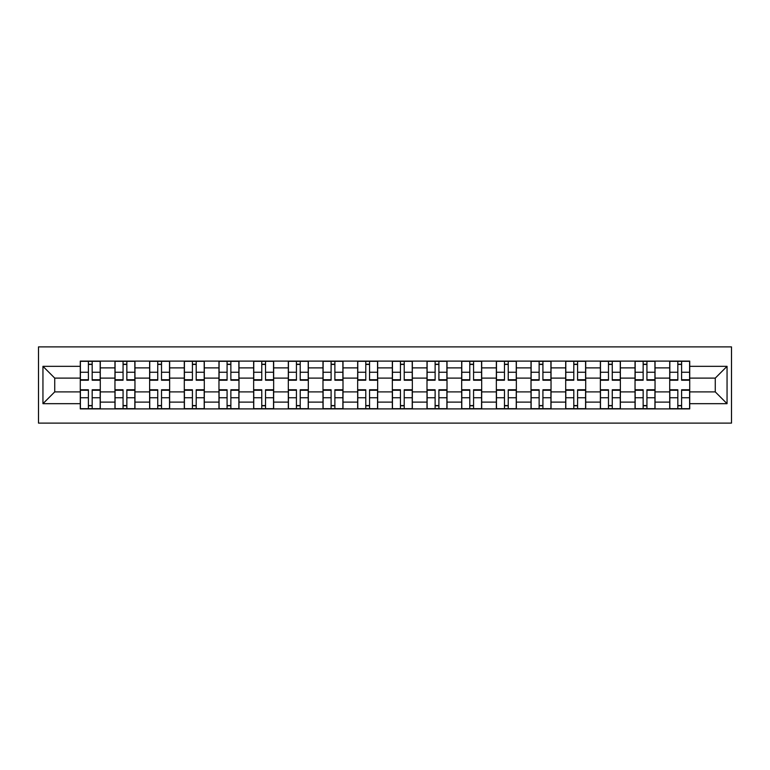 <?xml version="1.0" encoding="UTF-8"?>
<svg xmlns="http://www.w3.org/2000/svg" width="770" height="770" viewBox="0 0 770 770"><rect width="100%" height="100%" fill="white"/><g stroke="black" fill="none" stroke-linecap="round" stroke-linejoin="round"><path stroke-width="1.16" d="M38.5 423.115L731.5 423.115L731.5 346.885L38.5 346.885L38.5 423.115M114.961 408.889L114.961 367.887L100.283 367.887L100.283 408.889M100.283 367.887L100.283 361.111M114.961 367.887L114.961 361.111M134.962 361.111L134.962 408.889M149.63 408.889L149.63 361.111M169.631 361.111L169.631 408.889M184.299 408.889L184.299 361.111M204.3 361.111L204.3 408.889M218.969 408.889L218.969 361.111M238.979 361.111L238.979 408.889M253.648 408.889L253.648 361.111M273.648 361.111L273.648 408.889M288.317 408.889L288.317 361.111M308.318 361.111L308.318 408.889M322.986 408.889L322.986 361.111M342.997 361.111L342.997 408.889M357.665 408.889L357.665 361.111M377.666 361.111L377.666 408.889M392.334 408.889L392.334 361.111M412.335 361.111L412.335 408.889M427.003 408.889L427.003 361.111M447.014 361.111L447.014 408.889M461.682 408.889L461.682 361.111M481.683 361.111L481.683 408.889M496.352 408.889L496.352 361.111M516.352 361.111L516.352 408.889M531.021 408.889L531.021 361.111M551.031 361.111L551.031 408.889M565.7 408.889L565.7 361.111M585.701 361.111L585.701 408.889M600.369 408.889L600.369 361.111M620.37 361.111L620.37 408.889M635.038 408.889L635.038 361.111M655.039 361.111L655.039 408.889M669.717 408.889L669.717 361.111M669.717 391.892L655.039 391.892M635.038 391.892L620.37 391.892M600.369 391.892L585.701 391.892M565.7 391.892L551.031 391.892M531.021 391.892L516.352 391.892M496.352 391.892L481.683 391.892M461.682 391.892L447.014 391.892M427.003 391.892L412.335 391.892M392.334 391.892L377.666 391.892M357.665 391.892L342.997 391.892M322.986 391.892L308.318 391.892M288.317 391.892L273.648 391.892M253.648 391.892L238.979 391.892M218.969 391.892L204.3 391.892M184.299 391.892L169.631 391.892M149.63 391.892L134.962 391.892M114.961 391.892L100.283 391.892M669.717 378.108L655.039 378.108M635.038 378.108L620.37 378.108M600.369 378.108L585.701 378.108M565.7 378.108L551.031 378.108M531.021 378.108L516.352 378.108M496.352 378.108L481.683 378.108M461.682 378.108L447.014 378.108M427.003 378.108L412.335 378.108M392.334 378.108L377.666 378.108M357.665 378.108L342.997 378.108M322.986 378.108L308.318 378.108M288.317 378.108L273.648 378.108M253.648 378.108L238.979 378.108M218.969 378.108L204.3 378.108M184.299 378.108L169.631 378.108M149.63 378.108L134.962 378.108M114.961 378.108L100.283 378.108M54.728 391.892L80.282 391.892L80.282 378.108L54.728 378.108L54.728 391.892L42.947 403.673L42.947 366.328L80.282 366.328L80.282 378.108M689.718 378.108L689.718 391.892L715.272 391.892L715.272 378.108L689.718 378.108L689.718 361.111L80.282 361.111L80.282 366.328M689.718 366.328L727.053 366.328L727.053 403.673L689.718 403.673L689.718 391.892M80.282 391.892L80.282 408.889L689.718 408.889L689.718 403.673M80.282 403.673L42.947 403.673M92.179 405.559L88.396 405.559M88.396 364.441L92.179 364.441M126.848 405.559L123.065 405.559M123.065 364.441L126.848 364.441M161.517 405.559L157.744 405.559M157.744 364.441L161.517 364.441M196.196 405.559L192.413 405.559M192.413 364.441L196.196 364.441M230.865 405.559L227.083 405.559M227.083 364.441L230.865 364.441M265.534 405.559L261.762 405.559M261.762 364.441L265.534 364.441M300.213 405.559L296.431 405.559M296.431 364.441L300.213 364.441M334.883 405.559L331.1 405.559M331.1 364.441L334.883 364.441M369.552 405.559L365.779 405.559M365.779 364.441L369.552 364.441M404.221 405.559L400.448 405.559M400.448 364.441L404.221 364.441M438.9 405.559L435.117 405.559M435.117 364.441L438.9 364.441M473.569 405.559L469.787 405.559M469.787 364.441L473.569 364.441M508.238 405.559L504.466 405.559M504.466 364.441L508.238 364.441M542.917 405.559L539.135 405.559M539.135 364.441L542.917 364.441M577.587 405.559L573.804 405.559M573.804 364.441L577.587 364.441M612.256 405.559L608.483 405.559M608.483 364.441L612.256 364.441M646.935 405.559L643.152 405.559M643.152 364.441L646.935 364.441M681.604 405.559L677.821 405.559M677.821 364.441L681.604 364.441M42.947 366.328L54.728 378.108M715.272 391.892L727.053 403.673M715.272 378.108L727.053 366.328M92.179 380.226L92.179 361.332L100.177 361.332L100.177 380.226L92.179 380.226M88.396 364.22L92.179 364.22M92.179 361.332L80.398 361.332L80.398 380.226L88.396 380.226L88.396 361.332L85.172 361.332M88.396 389.774L88.396 408.668L80.398 408.668L80.398 389.774L88.396 389.774M92.179 405.78L88.396 405.78M88.396 408.668L100.177 408.668L100.177 389.774L92.179 389.774L92.179 408.668L95.393 408.668M126.848 380.226L126.848 361.332L134.846 361.332L134.846 380.226L126.848 380.226M123.065 364.22L126.848 364.22M126.848 361.332L115.067 361.332L115.067 380.226L123.065 380.226L123.065 361.332L119.85 361.332M161.517 380.226L161.517 361.332L169.525 361.332L169.525 380.226L161.517 380.226M157.744 364.22L161.517 364.22M161.517 361.332L149.736 361.332L149.736 380.226L157.744 380.226L157.744 361.332L154.52 361.332M123.065 389.774L123.065 408.668L115.067 408.668L115.067 389.774L123.065 389.774M126.848 405.78L123.065 405.78M123.065 408.668L134.846 408.668L134.846 389.774L126.848 389.774L126.848 408.668L130.072 408.668M157.744 389.774L157.744 408.668L149.736 408.668L149.736 389.774L157.744 389.774M161.517 405.78L157.744 405.78M157.744 408.668L169.525 408.668L169.525 389.774L161.517 389.774L161.517 408.668L164.742 408.668M196.196 380.226L196.196 361.332L204.194 361.332L204.194 380.226L196.196 380.226M192.413 364.22L196.196 364.22M196.196 361.332L184.415 361.332L184.415 380.226L192.413 380.226L192.413 361.332L189.189 361.332M230.865 380.226L230.865 361.332L238.864 361.332L238.864 380.226L230.865 380.226M227.083 364.22L230.865 364.22M230.865 361.332L219.084 361.332L219.084 380.226L227.083 380.226L227.083 361.332L223.858 361.332M265.534 380.226L265.534 361.332L273.533 361.332L273.533 380.226L265.534 380.226M261.762 364.22L265.534 364.22M265.534 361.332L253.754 361.332L253.754 380.226L261.762 380.226L261.762 361.332L258.537 361.332M192.413 389.774L192.413 408.668L184.415 408.668L184.415 389.774L192.413 389.774M196.196 405.78L192.413 405.78M192.413 408.668L204.194 408.668L204.194 389.774L196.196 389.774L196.196 408.668L199.411 408.668M227.083 389.774L227.083 408.668L219.084 408.668L219.084 389.774L227.083 389.774M230.865 405.78L227.083 405.78M227.083 408.668L238.864 408.668L238.864 389.774L230.865 389.774L230.865 408.668L234.09 408.668M261.762 389.774L261.762 408.668L253.754 408.668L253.754 389.774L261.762 389.774M265.534 405.78L261.762 405.78M261.762 408.668L273.533 408.668L273.533 389.774L265.534 389.774L265.534 408.668L268.759 408.668M300.213 380.226L300.213 361.332L308.212 361.332L308.212 380.226L300.213 380.226M296.431 364.22L300.213 364.22M300.213 361.332L288.432 361.332L288.432 380.226L296.431 380.226L296.431 361.332L293.206 361.332M296.431 389.774L296.431 408.668L288.432 408.668L288.432 389.774L296.431 389.774M300.213 405.78L296.431 405.78M296.431 408.668L308.212 408.668L308.212 389.774L300.213 389.774L300.213 408.668L303.428 408.668M334.883 380.226L334.883 361.332L342.881 361.332L342.881 380.226L334.883 380.226M331.1 364.22L334.883 364.22M334.883 361.332L323.102 361.332L323.102 380.226L331.1 380.226L331.1 361.332L327.876 361.332M331.1 389.774L331.1 408.668L323.102 408.668L323.102 389.774L331.1 389.774M334.883 405.78L331.1 405.78M331.1 408.668L342.881 408.668L342.881 389.774L334.883 389.774L334.883 408.668L338.107 408.668M369.552 380.226L369.552 361.332L377.55 361.332L377.55 380.226L369.552 380.226M365.779 364.22L369.552 364.22M369.552 361.332L357.771 361.332L357.771 380.226L365.779 380.226L365.779 361.332L362.555 361.332M365.779 389.774L365.779 408.668L357.771 408.668L357.771 389.774L365.779 389.774M369.552 405.78L365.779 405.78M365.779 408.668L377.55 408.668L377.55 389.774L369.552 389.774L369.552 408.668L372.776 408.668M404.221 380.226L404.221 361.332L412.229 361.332L412.229 380.226L404.221 380.226M400.448 364.22L404.221 364.22M404.221 361.332L392.45 361.332L392.45 380.226L400.448 380.226L400.448 361.332L397.224 361.332M400.448 389.774L400.448 408.668L392.45 408.668L392.45 389.774L400.448 389.774M404.221 405.78L400.448 405.78M400.448 408.668L412.229 408.668L412.229 389.774L404.221 389.774L404.221 408.668L407.445 408.668M438.9 380.226L438.9 361.332L446.898 361.332L446.898 380.226L438.9 380.226M435.117 364.22L438.9 364.22M438.9 361.332L427.119 361.332L427.119 380.226L435.117 380.226L435.117 361.332L431.893 361.332M435.117 389.774L435.117 408.668L427.119 408.668L427.119 389.774L435.117 389.774M438.9 405.78L435.117 405.78M435.117 408.668L446.898 408.668L446.898 389.774L438.9 389.774L438.9 408.668L442.124 408.668M473.569 380.226L473.569 361.332L481.568 361.332L481.568 380.226L473.569 380.226M469.787 364.22L473.569 364.22M473.569 361.332L461.788 361.332L461.788 380.226L469.787 380.226L469.787 361.332L466.572 361.332M469.787 389.774L469.787 408.668L461.788 408.668L461.788 389.774L469.787 389.774M473.569 405.78L469.787 405.78M469.787 408.668L481.568 408.668L481.568 389.774L473.569 389.774L473.569 408.668L476.794 408.668M508.238 380.226L508.238 361.332L516.246 361.332L516.246 380.226L508.238 380.226M504.466 364.22L508.238 364.22M508.238 361.332L496.467 361.332L496.467 380.226L504.466 380.226L504.466 361.332L501.241 361.332M504.466 389.774L504.466 408.668L496.467 408.668L496.467 389.774L504.466 389.774M508.238 405.78L504.466 405.78M504.466 408.668L516.246 408.668L516.246 389.774L508.238 389.774L508.238 408.668L511.463 408.668M542.917 380.226L542.917 361.332L550.916 361.332L550.916 380.226L542.917 380.226M539.135 364.22L542.917 364.22M542.917 361.332L531.136 361.332L531.136 380.226L539.135 380.226L539.135 361.332L535.91 361.332M539.135 389.774L539.135 408.668L531.136 408.668L531.136 389.774L539.135 389.774M542.917 405.78L539.135 405.78M539.135 408.668L550.916 408.668L550.916 389.774L542.917 389.774L542.917 408.668L546.142 408.668M577.587 380.226L577.587 361.332L585.585 361.332L585.585 380.226L577.587 380.226M573.804 364.22L577.587 364.22M577.587 361.332L565.806 361.332L565.806 380.226L573.804 380.226L573.804 361.332L570.589 361.332M573.804 389.774L573.804 408.668L565.806 408.668L565.806 389.774L573.804 389.774M577.587 405.78L573.804 405.78M573.804 408.668L585.585 408.668L585.585 389.774L577.587 389.774L577.587 408.668L580.811 408.668M612.256 380.226L612.256 361.332L620.264 361.332L620.264 380.226L612.256 380.226M608.483 364.22L612.256 364.22M612.256 361.332L600.475 361.332L600.475 380.226L608.483 380.226L608.483 361.332L605.259 361.332M608.483 389.774L608.483 408.668L600.475 408.668L600.475 389.774L608.483 389.774M612.256 405.78L608.483 405.78M608.483 408.668L620.264 408.668L620.264 389.774L612.256 389.774L612.256 408.668L615.48 408.668M646.935 380.226L646.935 361.332L654.933 361.332L654.933 380.226L646.935 380.226M643.152 364.22L646.935 364.22M646.935 361.332L635.154 361.332L635.154 380.226L643.152 380.226L643.152 361.332L639.928 361.332M643.152 389.774L643.152 408.668L635.154 408.668L635.154 389.774L643.152 389.774M646.935 405.78L643.152 405.78M643.152 408.668L654.933 408.668L654.933 389.774L646.935 389.774L646.935 408.668L650.149 408.668M681.604 380.226L681.604 361.332L689.602 361.332L689.602 380.226L681.604 380.226M677.821 364.22L681.604 364.22M681.604 361.332L669.823 361.332L669.823 380.226L677.821 380.226L677.821 361.332L674.607 361.332M677.821 389.774L677.821 408.668L669.823 408.668L669.823 389.774L677.821 389.774M681.604 405.78L677.821 405.78M677.821 408.668L689.602 408.668L689.602 389.774L681.604 389.774L681.604 408.668L684.828 408.668M635.038 367.887L620.37 367.887M600.369 367.887L585.701 367.887M565.7 367.887L551.031 367.887M531.021 367.887L516.352 367.887M496.352 367.887L481.683 367.887M461.682 367.887L447.014 367.887M427.003 367.887L412.335 367.887M392.334 367.887L377.666 367.887M357.665 367.887L342.997 367.887M322.986 367.887L308.318 367.887M288.317 367.887L273.648 367.887M253.648 367.887L238.979 367.887M218.969 367.887L204.3 367.887M184.299 367.887L169.631 367.887M149.63 367.887L134.962 367.887M669.717 367.887L655.039 367.887M635.038 402.113L620.37 402.113M600.369 402.113L585.701 402.113M565.7 402.113L551.031 402.113M531.021 402.113L516.352 402.113M496.352 402.113L481.683 402.113M461.682 402.113L447.014 402.113M427.003 402.113L412.335 402.113M392.334 402.113L377.666 402.113M357.665 402.113L342.997 402.113M322.986 402.113L308.318 402.113M288.317 402.113L273.648 402.113M253.648 402.113L238.979 402.113M218.969 402.113L204.3 402.113M184.299 402.113L169.631 402.113M149.63 402.113L134.962 402.113M114.961 402.113L100.283 402.113M669.717 402.113L655.039 402.113M92.179 379.754L100.177 379.754M92.179 372.247L100.177 372.247M80.398 379.754L88.396 379.754M80.398 372.247L88.396 372.247M88.396 390.246L80.398 390.246M88.396 397.753L80.398 397.753M100.177 390.246L92.179 390.246M100.177 397.753L92.179 397.753M126.848 379.754L134.846 379.754M126.848 372.247L134.846 372.247M115.067 379.754L123.065 379.754M115.067 372.247L123.065 372.247M161.517 379.754L169.525 379.754M161.517 372.247L169.525 372.247M149.736 379.754L157.744 379.754M149.736 372.247L157.744 372.247M123.065 390.246L115.067 390.246M123.065 397.753L115.067 397.753M134.846 390.246L126.848 390.246M134.846 397.753L126.848 397.753M157.744 390.246L149.736 390.246M157.744 397.753L149.736 397.753M169.525 390.246L161.517 390.246M169.525 397.753L161.517 397.753M196.196 379.754L204.194 379.754M196.196 372.247L204.194 372.247M184.415 379.754L192.413 379.754M184.415 372.247L192.413 372.247M230.865 379.754L238.864 379.754M230.865 372.247L238.864 372.247M219.084 379.754L227.083 379.754M219.084 372.247L227.083 372.247M265.534 379.754L273.533 379.754M265.534 372.247L273.533 372.247M253.754 379.754L261.762 379.754M253.754 372.247L261.762 372.247M192.413 390.246L184.415 390.246M192.413 397.753L184.415 397.753M204.194 390.246L196.196 390.246M204.194 397.753L196.196 397.753M227.083 390.246L219.084 390.246M227.083 397.753L219.084 397.753M238.864 390.246L230.865 390.246M238.864 397.753L230.865 397.753M261.762 390.246L253.754 390.246M261.762 397.753L253.754 397.753M273.533 390.246L265.534 390.246M273.533 397.753L265.534 397.753M300.213 379.754L308.212 379.754M300.213 372.247L308.212 372.247M288.432 379.754L296.431 379.754M288.432 372.247L296.431 372.247M296.431 390.246L288.432 390.246M296.431 397.753L288.432 397.753M308.212 390.246L300.213 390.246M308.212 397.753L300.213 397.753M334.883 379.754L342.881 379.754M334.883 372.247L342.881 372.247M323.102 379.754L331.1 379.754M323.102 372.247L331.1 372.247M331.1 390.246L323.102 390.246M331.1 397.753L323.102 397.753M342.881 390.246L334.883 390.246M342.881 397.753L334.883 397.753M369.552 379.754L377.55 379.754M369.552 372.247L377.55 372.247M357.771 379.754L365.779 379.754M357.771 372.247L365.779 372.247M365.779 390.246L357.771 390.246M365.779 397.753L357.771 397.753M377.55 390.246L369.552 390.246M377.55 397.753L369.552 397.753M404.221 379.754L412.229 379.754M404.221 372.247L412.229 372.247M392.45 379.754L400.448 379.754M392.45 372.247L400.448 372.247M400.448 390.246L392.45 390.246M400.448 397.753L392.45 397.753M412.229 390.246L404.221 390.246M412.229 397.753L404.221 397.753M438.9 379.754L446.898 379.754M438.9 372.247L446.898 372.247M427.119 379.754L435.117 379.754M427.119 372.247L435.117 372.247M435.117 390.246L427.119 390.246M435.117 397.753L427.119 397.753M446.898 390.246L438.9 390.246M446.898 397.753L438.9 397.753M473.569 379.754L481.568 379.754M473.569 372.247L481.568 372.247M461.788 379.754L469.787 379.754M461.788 372.247L469.787 372.247M469.787 390.246L461.788 390.246M469.787 397.753L461.788 397.753M481.568 390.246L473.569 390.246M481.568 397.753L473.569 397.753M508.238 379.754L516.246 379.754M508.238 372.247L516.246 372.247M496.467 379.754L504.466 379.754M496.467 372.247L504.466 372.247M504.466 390.246L496.467 390.246M504.466 397.753L496.467 397.753M516.246 390.246L508.238 390.246M516.246 397.753L508.238 397.753M542.917 379.754L550.916 379.754M542.917 372.247L550.916 372.247M531.136 379.754L539.135 379.754M531.136 372.247L539.135 372.247M539.135 390.246L531.136 390.246M539.135 397.753L531.136 397.753M550.916 390.246L542.917 390.246M550.916 397.753L542.917 397.753M577.587 379.754L585.585 379.754M577.587 372.247L585.585 372.247M565.806 379.754L573.804 379.754M565.806 372.247L573.804 372.247M573.804 390.246L565.806 390.246M573.804 397.753L565.806 397.753M585.585 390.246L577.587 390.246M585.585 397.753L577.587 397.753M612.256 379.754L620.264 379.754M612.256 372.247L620.264 372.247M600.475 379.754L608.483 379.754M600.475 372.247L608.483 372.247M608.483 390.246L600.475 390.246M608.483 397.753L600.475 397.753M620.264 390.246L612.256 390.246M620.264 397.753L612.256 397.753M646.935 379.754L654.933 379.754M646.935 372.247L654.933 372.247M635.154 379.754L643.152 379.754M635.154 372.247L643.152 372.247M643.152 390.246L635.154 390.246M643.152 397.753L635.154 397.753M654.933 390.246L646.935 390.246M654.933 397.753L646.935 397.753M681.604 379.754L689.602 379.754M681.604 372.247L689.602 372.247M669.823 379.754L677.821 379.754M669.823 372.247L677.821 372.247M677.821 390.246L669.823 390.246M677.821 397.753L669.823 397.753M689.602 390.246L681.604 390.246M689.602 397.753L681.604 397.753"/></g></svg>
